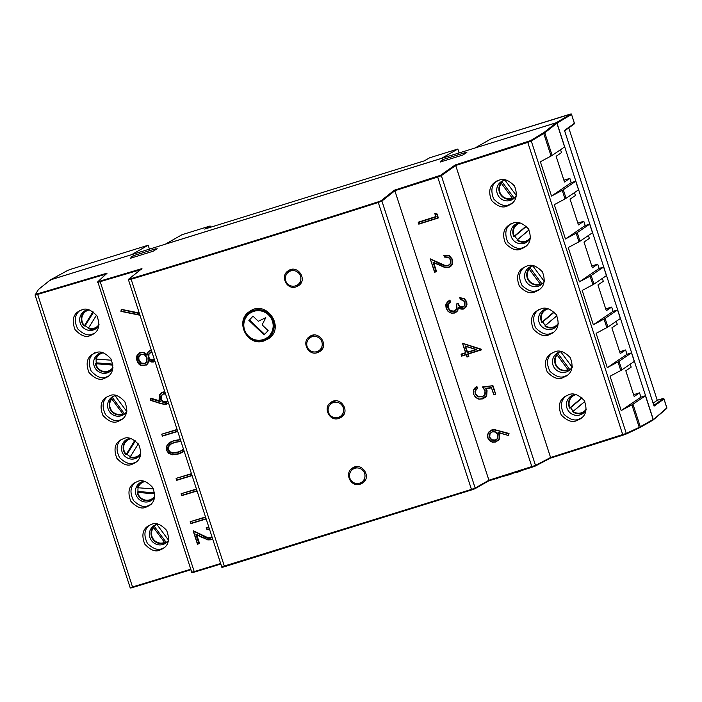 <?xml version="1.0" encoding="UTF-8"?>
<svg xmlns="http://www.w3.org/2000/svg" width="702" height="702" viewBox="0 0 702 702"><rect width="100%" height="100%" fill="white"/><g stroke="black" fill="none" stroke-linecap="round" stroke-linejoin="round"><path stroke-width="1.05" d="M192.532 572.56L194.551 572.069L194.208 571.586L191.743 572.209L97.789 281.8A0.605 0.597 46.7 0 1 98.017 281.669L107.064 273.139L35.521 294.401L38.426 289.505L50.518 279.87L556.133 122.797L544.05 132.441L530.545 140.628L455.072 165.031L440.602 175.254L394.199 190.268L381.16 200.667L378.097 201.869C294.252 228.624 211.864 254.221 130.941 278.65L128.914 279.027L141.953 268.62L98.017 281.669M130.888 587.934L132.88 587.434L132.529 586.951L130.124 587.556L35.135 295.156A0.605 0.597 28.8 0 1 35.179 294.682L35.179 294.682A0.605 0.597 28.8 0 1 35.521 294.401M556.133 122.797L556.888 123.201L544.796 132.836L531.282 141.041L527.772 142.383L622.744 434.678L622.964 435.196L625.921 434.152A0.605 0.57 -115.1 0 0 625.991 434.126L625.991 434.126A0.605 0.57 -115.1 0 0 626.281 433.415L550.587 457.502L550.324 458.178L550.587 457.502L535.494 465.4L488.917 480.229L475.157 488.065L471.446 489.399L221.727 566.83L128.475 279.852L128.72 279.124A0.605 0.588 51.4 0 1 128.914 279.027M532.046 467.234L535.117 466.146A0.605 0.579 -117.6 0 0 535.214 466.102L535.214 466.102A0.605 0.579 -117.6 0 0 535.494 465.4L441.347 175.649L437.688 177.062L532.037 467.234L488.697 480.896L535.214 466.102L550.394 458.152M378.097 201.869L471.446 489.399L471.683 489.917L474.78 488.811A0.605 0.588 -119.7 0 0 474.894 488.767L474.894 488.767A0.605 0.588 -119.7 0 0 475.157 488.065L381.906 201.062L378.229 202.501C294.349 229.264 211.925 254.87 130.967 279.308L128.536 279.773M471.446 489.399L471.683 489.917L224.526 566.698L130.941 278.65M222.534 567.172L471.683 489.917L474.894 488.767L488.732 480.879M155.572 249.21L157.169 248.71L153.089 251.246L130.572 258.239L131.686 256.625L132.968 256.23M465.25 153.01L466.848 152.51L462.767 155.045L440.251 162.039L441.365 160.425L442.646 160.03M630.229 364.189L631.177 367.111L625.815 370.761L634.178 396.498L639.54 392.848L633.599 394.7M639.54 392.848L640.935 397.139L645.436 395.744L653.15 419.48L652.772 420.226M543.032 133.126A0.605 0.57 -121 0 1 543.76 133.538L551.079 156.037L540.373 161.75L551.518 196.069L562.223 190.356L565.013 198.938L554.308 204.651L565.461 238.97L576.166 233.248L578.957 241.83L568.243 247.543L579.396 281.862L590.101 276.149L592.892 284.731L582.186 290.444L593.339 324.763L604.045 319.05L606.826 327.623L596.121 333.345L607.274 367.664L617.979 361.942L620.77 370.524L610.064 376.237L621.209 410.556L631.914 404.843A36.153 2.22 -18 0 0 632.976 404.22L645.436 395.744M631.914 404.843L639.232 427.342L653.15 419.48M527.623 141.76L527.772 142.383L455.703 165.496L550.579 457.493M507.186 206.072L510.714 204.352C516.514 200.64 517.778 194.515 514.496 185.986C508.652 180.002 503.422 178.115 498.824 180.335L495.296 182.046C489.496 185.767 488.241 191.892 491.523 200.421C497.367 206.406 502.588 208.283 507.186 206.072M521.13 248.964L524.648 247.253C530.458 243.541 531.712 237.416 528.431 228.878C522.586 222.894 517.365 221.007 512.767 223.227L509.24 224.947C503.431 228.668 502.176 234.793 505.458 243.322C511.31 249.298 516.532 251.184 521.13 248.964M535.064 291.865L538.592 290.154C544.392 286.434 545.656 280.309 542.374 271.779C536.521 265.795 531.3 263.908 526.702 266.128L523.174 267.839C517.374 271.56 516.11 277.685 519.401 286.214C525.245 292.199 530.466 294.085 535.064 291.865M549.008 334.766L552.527 333.046C558.327 329.335 559.591 323.21 556.309 314.68C550.465 308.687 545.243 306.809 540.637 309.02L537.109 310.74C531.309 314.461 530.054 320.586 533.336 329.115C539.18 335.1 544.41 336.978 549.008 334.766M562.943 377.658L566.461 375.947C572.27 372.235 573.534 366.111 570.252 357.572C564.399 351.588 559.178 349.701 554.58 351.921L551.052 353.641C545.252 357.362 543.989 363.478 547.279 372.007C553.123 377.992 558.344 379.879 562.943 377.658M576.877 420.559L580.405 418.848C586.205 415.128 587.469 409.003 584.187 400.473C578.343 394.489 573.113 392.602 568.515 394.822L564.987 396.533C559.187 400.254 557.932 406.379 561.214 414.908C567.058 420.893 572.279 422.779 576.877 420.559M437.557 176.439L437.688 177.062L394.849 190.725L488.917 480.229M435.784 216.585L418.199 222.218L418.822 224.157L438.338 217.971L437.179 214.04L434.88 213.478L436.153 216.857L418.55 222.446L418.989 223.806L437.943 217.795L436.837 214.408L434.801 213.566L436.153 216.857L418.199 222.218L418.989 223.806M485.652 397.069L486.705 395.63L487.056 390.654L485.854 388.557L491.505 387.873L493.76 394.814L495.7 394.138L492.944 385.661L482.581 387.004L484.985 390.865L484.836 394.594L482.037 396.858L477.939 396.639L475.412 393.787L475.228 391.769L476.333 389.452M487.056 390.654L485.942 388.478M484.143 395.586L482.116 396.779L478.027 396.551L475.491 393.699L475.895 389.97L477.562 388.539L476.904 386.53L474.921 387.943M508.406 435.503L509.011 433.476L494.506 429.598L491.839 429.914L489.083 431.651L487.53 434.599L487.723 437.837L489.54 440.689L492.427 442.242L495.726 442.058L499.333 439.119L499.719 434.626L498.701 432.739L508.406 435.503L508.538 433.801L498.06 430.738L494.392 430.01L491.821 430.308L489.197 431.967L487.793 434.687L487.978 437.767L489.715 440.505L492.462 441.97L495.603 441.804L499.034 439.004L499.403 434.74L497.92 432.239L508.406 435.503L508.538 433.801M498.394 440.435L499.412 439.04L499.798 434.538L498.789 432.651M491.839 429.914L489.118 431.616M451.246 265.918L452.307 264.452L452.632 259.538L449.289 255.546L443.831 255.203L444.445 257.081L448.411 257.38L450.666 260.1L450.456 263.478L448.025 265.61L445.322 265.707L430.273 258.985L434.757 271.92L436.074 271.507L433.02 262.109L445.34 267.427L448.552 267.243L451.939 264.417L452.237 259.74L449.043 255.923L443.892 255.519M449.736 264.54L448.104 265.523L445.41 265.619L430.361 258.898L434.591 272.271L436.565 271.586L433.678 262.706M481.625 349.315L462.609 343.287L465.926 352.983L461.389 354.422L461.828 355.791L466.374 354.343L467.137 356.704L468.427 356.3L467.664 353.94L481.537 349.394L462.53 343.375L481.203 349.64M465.558 352.702L461.117 354.115L461.662 356.133L466.207 354.694L466.97 357.055L468.831 356.467L468.164 354.071M465.505 307.757L466.97 304.826L466.742 301.746L464.25 298.508L459.766 297.683L460.415 299.675L463.338 300.474L464.759 302.439L464.671 305.317L464.031 306.283L461.047 307.037L459.327 305.809L458.064 303.51L456.598 304.308M457.02 311.565L458.722 307.739M455.888 309.757L453.966 311.083L450.561 310.732L448.183 307.713L448.166 304.361L450.526 301.957L449.903 300.035L447.56 301.755M448.253 304.273L449.017 303.167M464.075 306.239L461.135 306.95L459.415 305.73L458.143 303.422L456.353 303.992L456.739 307.634L455.642 310.038M264.049 340.9L268.243 338.882C286.056 328.001 266.26 298.912 249.631 311.46C234.222 320.674 247.192 347.209 264.049 340.9M296.104 286.855L298.403 285.74C308.187 279.773 297.358 263.917 288.224 270.814C279.747 275.886 286.846 290.347 296.104 286.855M317.471 352.632L319.779 351.518C329.563 345.542 318.734 329.694 309.591 336.583C301.123 341.663 308.213 356.116 317.471 352.632M338.847 418.41L341.154 417.295C350.93 411.319 340.101 395.472 330.967 402.36C322.49 407.441 329.589 421.893 338.847 418.41M360.214 484.187L362.522 483.073C372.306 477.097 361.477 461.249 352.343 468.137C343.866 473.209 350.956 487.671 360.214 484.187M205.519 516.97L190.181 521.7L190.909 523.306L206.081 518.699M196.437 489.004L181.09 493.725L181.818 495.34L196.999 490.724M191.444 473.639L176.097 478.369L176.834 479.984L192.006 475.368M177.088 429.466L161.741 434.187L162.478 435.802L177.65 431.186M139.242 312.969L121.472 309.371L121.209 311.188L139.891 314.987M159.889 400.991L150.904 398.166L150.465 400.061L160.626 403.325L164.189 404.115L168.471 402.948M164.803 391.655L161.767 392.523M168.138 403.553L168.585 403.29M208.801 527.053L206.265 527.465L206.985 529.045L209.442 529.027M193.173 530.966L197.481 544.217L199.552 543.532L196.718 534.81M211.311 537.495L208.055 537.802L193.419 530.8L197.595 543.892L198.868 543.506L195.814 534.108L207.792 539.654L210.907 539.548L212.583 538.706M146.183 365.119L147.762 363.794L149 360.293M147.139 354.563L143.945 352.316L139.628 352.816M151.36 350.28L149.342 350.86M180.44 439.557L174.412 440.47L170.226 442.181M182.441 452.351L184.135 451.132M140.505 269.735L97.639 282.423A0.605 0.597 46.7 0 1 97.789 281.8L106.809 273.297M90.172 335.609L93.533 334.003C99.07 330.475 100.202 324.438 96.937 315.891C91.242 309.801 86.197 307.792 81.809 309.872L78.44 311.477C72.911 315.014 71.779 321.051 75.044 329.598C80.739 335.679 85.784 337.688 90.172 335.609M104.107 378.51L107.476 376.904C113.004 373.376 114.136 367.339 110.881 358.792C105.186 352.702 100.14 350.693 95.744 352.773L92.374 354.378C86.846 357.915 85.714 363.952 88.978 372.49C94.673 378.58 99.719 380.581 104.107 378.51M118.05 421.402L121.411 419.805C126.939 416.268 128.08 410.231 124.816 401.684C119.121 395.595 114.075 393.594 109.688 395.665L106.318 397.279C100.79 400.807 99.658 406.844 102.922 415.391C108.617 421.481 113.654 423.481 118.05 421.402M131.985 464.303L135.354 462.697C140.883 459.169 142.015 453.132 138.75 444.585C133.055 438.496 128.018 436.486 123.622 438.566L120.253 440.172C114.724 443.708 113.592 449.745 116.857 458.292C122.552 464.373 127.597 466.382 131.985 464.303M145.928 507.204L149.289 505.598C154.817 502.07 155.958 496.024 152.694 487.486C146.999 481.397 141.953 479.387 137.566 481.467L134.196 483.073C128.668 486.609 127.536 492.646 130.8 501.184C136.495 507.274 141.532 509.275 145.928 507.204M159.863 550.096L163.224 548.49C168.761 544.963 169.893 538.925 166.628 530.379C160.934 524.289 155.897 522.279 151.5 524.359L148.131 525.965C142.603 529.501 141.471 535.538 144.735 544.085C150.43 550.166 155.475 552.176 159.863 550.096M105.897 274.157L35.135 295.156M556.888 123.201L564.601 146.937L552.132 155.414A36.153 2.22 -18 0 1 551.079 156.037M560.538 149.701L561.486 152.624L556.124 156.274L564.487 182.011L569.848 178.361L571.244 182.652L575.745 181.256L578.536 189.83L566.075 198.306A36.153 2.22 -18 0 1 565.013 198.938M50.14 280.616L50.518 279.87M441.365 160.425L441.742 161.574M131.686 256.625L132.064 257.774M621.209 410.556L640.935 397.139M617.979 361.942A36.153 2.22 -18 0 0 619.041 361.319L631.502 352.843L634.292 361.425L621.823 369.901A36.153 2.22 -18 0 1 620.77 370.524M631.502 352.843L627 354.247L607.274 367.664M616.286 321.288L617.242 324.219L611.881 327.86L620.243 353.597L625.605 349.956L627 354.247M604.045 319.05A36.153 2.22 -18 0 0 605.098 318.427L617.567 309.951L620.349 318.524L607.888 327A36.153 2.22 -18 0 1 606.826 327.623M617.567 309.951L613.057 311.346L593.339 324.763M602.351 278.387L603.299 281.318L597.946 284.959L606.309 310.705L611.661 307.055L613.057 311.346M590.101 276.149A36.153 2.22 -18 0 0 591.163 275.526L603.623 267.05L606.414 275.632L593.953 284.108A36.153 2.22 -18 0 1 592.892 284.731M603.623 267.05L599.122 268.445L579.396 281.862M588.416 235.495L589.364 238.417L584.003 242.067L592.365 267.804L597.727 264.154L599.122 268.445M576.166 233.248A36.153 2.22 -18 0 0 577.228 232.625L589.689 224.149L592.47 232.731L580.01 241.207A36.153 2.22 -18 0 1 578.957 241.83M589.689 224.149L585.178 225.553L565.461 238.97M574.473 192.594L575.429 195.525L570.068 199.166L578.43 224.903L583.792 221.262L585.178 225.553M562.223 190.356A36.153 2.22 -18 0 0 563.285 189.733L575.745 181.256M551.518 196.069L571.244 182.652M497.455 180.581C491.654 184.301 490.391 190.426 493.681 198.956C499.526 204.94 504.747 206.818 509.345 204.598L512.872 202.887M511.398 223.482C505.589 227.194 504.334 233.318 507.616 241.848C513.469 247.832 518.69 249.719 523.288 247.499L526.807 245.788M524.297 267.155C518.936 271.56 518.208 277.685 522.104 285.538C527.895 290.847 532.941 292.471 537.223 290.4L539.636 289.364M539.268 309.275C533.467 312.995 532.213 319.12 535.494 327.65C541.339 333.625 546.56 335.512 551.158 333.292L553.571 332.265M552.167 352.957C546.814 357.353 546.086 363.478 549.973 371.332C555.773 376.641 560.81 378.264 565.101 376.193L567.506 375.158M566.11 395.849C560.758 400.254 560.02 406.379 563.917 414.233C569.708 419.542 574.754 421.165 579.036 419.094L582.563 417.374M492.944 385.661L483.143 387.267M476.904 386.53L477.088 388.513M509.011 433.476L494.427 429.685L491.821 430.308M449.903 300.035L450.061 301.939M458.143 303.422L456.265 304.08L457.011 307.704L456.01 310.065L453.948 311.477L450.315 311.109L447.788 307.915L447.867 304.264L450.254 301.816M265.391 339.663L269.287 338.11M250.737 310.775L247.876 313.794M295.682 285.793L299.421 284.933M289.347 270.165L287.171 273.332M317.05 351.57L320.796 350.71M310.723 335.942L308.547 339.11M338.425 417.348L342.172 416.488M332.09 401.711L329.914 404.887M359.801 483.125L363.539 482.265M353.466 467.488L351.29 470.665M79.563 310.802C74.5 315.058 73.894 321.112 77.764 328.957C83.398 334.354 88.25 336.074 92.331 334.143L94.577 333.213M94.533 352.913C89.005 356.44 87.873 362.478 91.137 371.025C96.832 377.114 101.878 379.115 106.265 377.044L108.512 376.114M107.441 396.595C102.369 400.851 101.772 406.906 105.642 414.759C111.267 420.147 116.128 421.876 120.209 419.936L122.455 419.006M121.376 439.496C116.313 443.752 115.707 449.798 119.577 457.651C125.21 463.039 130.063 464.768 134.143 462.837L136.39 461.907M135.319 482.388C130.247 486.644 129.651 492.699 133.512 500.552C139.145 505.94 144.007 507.669 148.087 505.73L151.448 504.124M149.254 525.289C144.191 529.545 143.585 535.6 147.455 543.445C153.089 548.841 157.941 550.57 162.022 548.631L164.268 547.7M597.727 264.154L591.786 266.005M611.661 307.055L605.721 308.906M625.605 349.956L619.655 351.799M569.848 178.361L563.908 180.212M583.792 221.262L577.843 223.104M418.822 224.157L438.346 217.962L437.1 214.128L434.801 213.566L435.802 216.637M485.854 388.557L491.505 387.873L493.76 394.814L495.612 394.226L492.628 386.109M484.187 395.551L484.836 394.594C485.293 394.366 485.336 393.12 484.985 390.865L482.581 387.013L492.865 385.749L495.621 394.226L493.76 394.814M491.505 387.873L493.927 394.463M486.705 395.63L486.977 390.742L485.31 388.346L491.69 387.565M508.397 435.503L497.92 432.239M449.289 255.546L444.19 255.44M440.847 263.812L440.61 264.198L430.273 258.985L434.591 272.271L436.477 271.674L433.02 262.109L445.305 267.69L448.675 267.506L451.202 265.961L452.228 264.54L452.544 259.617L449.043 255.923M468.067 354.106L481.66 349.798L468.058 354.106L468.831 356.467M462.539 343.392L465.575 352.755L461.038 354.203L461.662 356.133L466.207 354.694L467.137 356.704M465.575 352.755L462.53 343.383M464.25 298.508L460.143 297.981M457.801 310.574L458.362 307.222L463.329 308.81L465.426 307.388L466.567 304.879L466.347 301.948L463.987 298.877L459.766 298.008M458.643 307.818L463.452 309.064C461.038 309.284 459.433 308.871 458.634 307.818L458.362 307.222L457.063 311.521M190.172 521.718L190.909 523.306M205.546 517.032L190.181 521.7L205.642 517.33M181.713 495.665L197.086 490.996L181.818 495.34M196.455 489.057L181.09 493.725L196.551 489.364M176.088 478.387L176.834 479.984M191.462 473.701L176.097 478.369L191.558 473.999M162.373 436.126L177.738 431.458L162.478 435.802M177.106 429.519L161.741 434.187L177.211 429.826M121.218 309.564L121.209 311.188M139.303 313.162L121.227 309.503L139.426 313.548M150.649 398.359L150.193 400.21L160.6 403.553M160.074 401.254L150.798 398.718L160.749 401.842L159.091 399.377L159.424 394.919L159.108 399.368L160.091 401.263L159.108 399.368M209.529 529.29L206.985 529.045M208.845 527.211L206.265 527.465L208.968 527.571M196.385 534.634L207.818 539.899L211.083 539.785L212.688 539.022M199.315 543.664L196.385 534.643M199.298 543.664L197.595 543.892M193.173 530.931L203.378 536.03L193.173 530.931M147.762 363.794L148.464 359.854L151.167 361.758L154.861 361.056M151.167 361.758L153.677 362.004L151.149 361.995L148.464 359.854L147.525 363.926L146.306 365.058M150.263 350.456L147.982 352L147.016 355.37L143.541 352.773L140.593 352.755L137.364 355.502L137.206 360.723L140.751 365.084L144.866 365.382L147.209 363.776M143.945 352.316L147.016 355.37L147.973 352.009L146.885 354.721M467.216 352.571L476.632 349.587L465.057 345.919L467.435 352.167L475.666 349.561L465.057 345.919L467.216 352.571L475.57 349.535M476.632 349.587L465.54 346.358M490.689 432.923L489.987 433.933L489.733 437.232L491.883 439.768L495.173 440.057L496.911 439.013M465.672 346.393L467.514 352.088M162.811 394.27L161.346 395.91L161.135 399.184L163.241 401.746L167.129 401.807M150.886 352.43L148.982 354.256L148.833 357.213L149.886 358.915L151.588 359.88L153.756 359.714M140.558 354.65L138.742 357.529L139.031 360.108L141.348 363.136L145.191 363.294M171.104 443.892L168.445 446.893L168.392 449.596L170.016 451.79L173.052 452.755L178.124 452.009L181.37 450.702M488.917 480.238L488.636 480.923L488.917 480.238M394.849 190.725L394.199 190.268M141.479 269.436L141.953 268.62M106.616 273.938L107.064 273.139M455.703 165.496L455.072 165.031M248.85 320.358L264.101 334.898L268.12 330.598L262.109 324.868L265.786 317.664L258.318 321.253L252.878 316.058L248.85 320.358L249.491 319.928L264.619 334.345M253.001 316.172L249.491 319.928M253.676 309.494A15.97 15.593 -124.2 0 0 252.22 310.442L249.254 312.644A15.821 15.444 -124.2 0 0 245.875 334.055A15.821 15.444 -124.2 0 0 270.086 336.276A15.821 15.444 -124.2 0 0 249.254 312.644C241.207 320.665 241.093 328.922 248.912 337.425C254.747 341.769 260.793 342.216 267.032 338.785L270.165 336.828A15.97 15.593 -124.2 0 0 271.569 335.846M503.395 180.651L503.588 180.502A10.188 9.951 -124.2 0 0 502.114 181.888L513.969 197.876A10.188 9.951 -124.2 0 0 515.04 197.323M502.114 181.888L501.088 182.774A10.1 9.863 -124.2 0 0 512.767 198.534L513.969 197.876M512.767 198.534L512.267 198.104A9.486 9.258 -124.2 0 1 501.342 183.371L512.267 198.104M501.088 182.774L501.342 183.371M516.514 195.744L504.835 179.984M516.04 195.296A9.486 9.258 -124.2 0 0 516.54 194.594M506.475 180.142A9.486 9.258 -124.2 0 0 505.124 180.563M517.997 223.245A10.1 9.863 -124.2 0 0 513.89 236.513L514.873 236.091A10.188 9.951 -124.2 0 0 517.69 239.461L529.018 229.887M517.69 239.461L516.962 240.172A10.1 9.863 -124.2 0 0 529.282 239.838M516.962 240.172L517.339 239.865A9.486 9.258 -124.2 0 0 530.484 237.495M517.339 239.865L529.054 229.958M526.368 226.369L514.873 236.091M526.114 226.132L513.89 236.513M520.419 223.043A9.486 9.258 -124.2 0 0 514.241 236.17M519.849 222.903A10.548 10.302 -124.2 0 0 511.74 237.794A10.548 10.302 -124.2 0 0 530.422 237.96M505.905 180.002A10.548 10.302 -124.2 0 0 497.806 194.902A10.548 10.302 -124.2 0 0 516.488 195.059M531.274 266.444L531.467 266.295A10.188 9.951 -124.2 0 0 529.992 267.69L541.839 283.678A10.188 9.951 -124.2 0 0 542.918 283.117L542.707 283.239M529.992 267.69L528.966 268.568A10.1 9.863 -124.2 0 0 540.645 284.328L541.839 283.678M540.645 284.328L540.145 283.898A9.486 9.258 -124.2 0 1 529.22 269.164L540.145 283.898M528.966 268.568L529.22 269.164M544.392 281.546L532.713 265.777M543.918 281.09A9.486 9.258 -124.2 0 0 544.419 280.388M534.354 265.935A9.486 9.258 -124.2 0 0 533.002 266.356M545.875 309.047A10.1 9.863 -124.2 0 0 541.768 322.306L542.743 321.885A10.188 9.951 -124.2 0 0 545.568 325.263L556.897 315.681M545.568 325.263L544.831 325.974A10.1 9.863 -124.2 0 0 557.16 325.64M544.831 325.974L545.217 325.658A9.486 9.258 -124.2 0 0 558.362 323.289M545.217 325.658L556.932 315.751M554.247 312.162L542.743 321.885M553.992 311.925L541.768 322.306M548.297 308.836A9.486 9.258 -124.2 0 0 542.119 321.964M547.727 308.696A10.548 10.302 -124.2 0 0 539.619 323.596A10.548 10.302 -124.2 0 0 558.301 323.754M533.783 265.795A10.548 10.302 -124.2 0 0 525.684 280.695A10.548 10.302 -124.2 0 0 544.366 280.861M156.116 524.578A10.24 10.003 -124.2 0 0 156.037 524.64L155.537 525.043A10.188 9.951 -124.2 0 0 154.256 526.289L166.102 542.277A10.188 9.951 -124.2 0 0 167.681 541.391M166.962 541.839L167.524 541.523A10.24 10.003 -124.2 0 0 167.611 541.479M154.256 526.289L153.229 527.167A10.1 9.863 -124.2 0 0 164.909 542.927L166.102 542.277M156.213 524.543A10.188 9.951 -124.2 0 0 155.537 525.043M157.397 524.218A10.1 9.863 -124.2 0 0 156.976 524.376L157.704 523.718M156.976 524.376L157.257 524.956A9.486 9.258 -124.2 0 1 159.082 524.447M168.655 540.145L168.182 539.689A9.486 9.258 -124.2 0 0 168.708 538.943M168.182 539.689L157.257 524.956M153.229 527.167L164.909 542.927M153.484 527.764A9.486 9.258 -124.2 0 0 164.4 542.497M138.154 487.767A10.188 9.951 -124.2 0 0 138.075 491.532L137.241 492.392A10.1 9.863 -124.2 0 0 152.018 499.517L153.589 498.622A10.24 10.003 -124.2 0 0 153.668 498.578M142.173 481.677A10.24 10.003 -124.2 0 0 142.102 481.739L140.698 482.871A10.1 9.863 -124.2 0 0 137.487 487.662L138.004 487.758A9.486 9.258 -124.2 0 1 145.138 481.546M152.018 499.517A10.1 9.863 -124.2 0 0 154.475 497.525M143.454 481.318A10.1 9.863 -124.2 0 0 140.698 482.871M153.484 488.934L138.004 487.758M138.075 491.532L154.659 492.795M137.241 492.392L154.782 493.822M137.759 492.532A9.486 9.258 -124.2 0 0 154.773 496.051M128.238 438.785A10.24 10.003 -124.2 0 0 128.168 438.838L126.755 439.978A10.1 9.863 -124.2 0 0 125.991 454.738L127.044 454.299A10.188 9.951 -124.2 0 0 130.423 456.563M140.83 453.15A9.486 9.258 -124.2 0 1 130.23 456.87L129.993 457.318A10.1 9.863 -124.2 0 0 138.075 456.616L139.654 455.73A10.24 10.003 -124.2 0 0 139.733 455.677M129.519 438.417A10.1 9.863 -124.2 0 0 126.755 439.978M138.075 456.616A10.1 9.863 -124.2 0 0 140.54 454.624M130.23 456.87L138.294 443.883M135.389 440.856L127.044 454.299M134.793 440.417L125.991 454.738M131.204 438.653A9.486 9.258 -124.2 0 0 126.193 454.273M130.002 438.329A10.548 10.302 -124.2 0 0 123.368 454.448A10.548 10.302 -124.2 0 0 140.663 454.431M143.936 481.23A10.548 10.302 -124.2 0 0 137.302 497.349A10.548 10.302 -124.2 0 0 154.598 497.332M157.88 524.122A10.548 10.302 -124.2 0 0 151.246 540.25A10.548 10.302 -124.2 0 0 168.541 540.224M475.175 147.946L556.247 122.727L556.993 123.122L653.264 419.401L652.886 420.156L666.874 407.827L663.995 398.982C663.899 398.324 662.872 398.385 660.915 399.157L657.256 400.298L653.106 403.115M131.713 254.642L50.623 279.791L50.246 280.537L50.623 279.791L67.954 270.288L71.314 269.103L148.157 245.226L131.704 254.607M475.166 147.911L491.628 138.531L568.471 114.663C570.858 113.882 571.884 113.812 571.542 114.444L574.368 123.35A0.605 0.588 54.3 0 1 574.157 124.017L564.645 130.844M556.247 122.727L570.744 114.101L491.619 138.54M71.323 269.094L148.166 245.226L149.438 249.14L148.157 245.226L147.885 245.902M210.091 225.991L210.503 227.264L210.091 225.991L204.686 229.071L424.271 160.863L429.685 157.774L457.844 149.026L441.382 158.406L165.488 244.112L181.941 234.731L210.1 225.991L209.828 226.667M429.685 157.774L457.836 149.035L457.564 149.71M155.712 249.614L155.458 248.85L132.941 255.844L133.055 257.467M154.835 250.158L155.458 248.85M465.391 153.422L465.136 152.65L442.62 159.652L442.734 161.267M464.513 153.957L465.136 152.65M564.548 130.554L654.036 405.984M114.303 395.884A10.24 10.003 -124.2 0 0 114.224 395.946L113.724 396.349A10.188 9.951 -124.2 0 0 112.443 397.595L124.289 413.583A10.188 9.951 -124.2 0 0 125.86 412.697M125.149 413.145L125.711 412.829A10.24 10.003 -124.2 0 0 125.79 412.785M112.443 397.595L111.416 398.473A10.1 9.863 -124.2 0 0 123.096 414.233L124.289 413.583M114.4 395.849A10.188 9.951 -124.2 0 0 113.724 396.349M115.576 395.524A10.1 9.863 -124.2 0 0 115.154 395.682L115.891 395.024M115.154 395.682L115.444 396.261A9.486 9.258 -124.2 0 1 117.26 395.752M126.834 411.451L126.369 410.995A9.486 9.258 -124.2 0 0 126.895 410.249M126.369 410.995L115.444 396.261M111.416 398.473L123.096 414.233M111.671 399.069A9.486 9.258 -124.2 0 0 122.587 413.811M96.341 359.082A10.188 9.951 -124.2 0 0 96.262 362.846L95.419 363.697A10.1 9.863 -124.2 0 0 110.205 370.823L111.776 369.928A10.24 10.003 -124.2 0 0 111.855 369.884M100.36 352.983A10.24 10.003 -124.2 0 0 100.289 353.045L98.877 354.177A10.1 9.863 -124.2 0 0 95.674 358.968L96.192 359.064A9.486 9.258 -124.2 0 1 103.326 352.852M110.205 370.823A10.1 9.863 -124.2 0 0 112.662 368.831M101.641 352.623A10.1 9.863 -124.2 0 0 98.877 354.177M111.662 360.24L96.192 359.064M96.262 362.846L112.846 364.101M95.419 363.697L112.961 365.128M95.937 363.838A9.486 9.258 -124.2 0 0 112.961 367.357M86.425 310.091A10.24 10.003 -124.2 0 0 86.346 310.144L84.942 311.284A10.1 9.863 -124.2 0 0 84.179 326.044L85.223 325.614A10.188 9.951 -124.2 0 0 88.61 327.869M99.017 324.456A9.486 9.258 -124.2 0 1 88.417 328.176L88.18 328.624A10.1 9.863 -124.2 0 0 96.262 327.922L97.832 327.035A10.24 10.003 -124.2 0 0 97.92 326.983M87.697 309.722A10.1 9.863 -124.2 0 0 84.942 311.284M96.262 327.922A10.1 9.863 -124.2 0 0 98.728 325.93M88.417 328.176L96.472 315.189M93.577 312.162L85.223 325.614M92.98 311.723L84.179 326.044M89.382 309.959A9.486 9.258 -124.2 0 0 84.38 325.579M88.189 309.635A10.548 10.302 -124.2 0 0 81.555 325.763A10.548 10.302 -124.2 0 0 98.85 325.737M102.123 352.536A10.548 10.302 -124.2 0 0 95.49 368.655A10.548 10.302 -124.2 0 0 112.785 368.638M116.058 395.428A10.548 10.302 -124.2 0 0 109.433 411.556A10.548 10.302 -124.2 0 0 126.729 411.539M559.345 352.088A10.188 9.951 -124.2 0 0 557.871 353.483L569.717 369.471A10.188 9.951 -124.2 0 0 570.796 368.91M557.871 353.483L556.844 354.361A10.1 9.863 -124.2 0 0 568.523 370.121L569.717 369.471M568.523 370.121L568.015 369.7A9.486 9.258 -124.2 0 1 557.098 354.958L568.015 369.7M556.844 354.361L557.098 354.958M572.27 367.339L560.591 351.579M571.797 366.883A9.486 9.258 -124.2 0 0 572.297 366.19M562.232 351.728A9.486 9.258 -124.2 0 0 560.872 352.15M573.745 394.84A10.1 9.863 -124.2 0 0 569.647 408.108L570.621 407.686A10.188 9.951 -124.2 0 0 573.446 411.056L584.766 401.483M573.446 411.056L572.709 411.767A10.1 9.863 -124.2 0 0 585.038 411.433M572.709 411.767L573.095 411.451A9.486 9.258 -124.2 0 0 586.231 409.082M573.095 411.451L584.801 401.544M582.116 397.955L570.621 407.686M581.861 397.718L569.647 408.108M576.166 394.629A9.486 9.258 -124.2 0 0 569.998 407.757M575.596 394.489A10.548 10.302 -124.2 0 0 567.497 409.389A10.548 10.302 -124.2 0 0 586.179 409.547M561.661 351.597A10.548 10.302 -124.2 0 0 553.553 366.488A10.548 10.302 -124.2 0 0 572.244 366.655M295.586 285.811A7.836 7.652 -124.2 0 0 297.569 284.854L300.465 282.888A7.836 7.652 -124.2 0 0 301.483 282.064M292.769 269.305A7.836 7.652 -124.2 0 0 291.655 269.937L288.759 271.902A7.836 7.836 0 0 0 295.489 285.863A7.836 7.836 0 0 0 297.569 284.854A7.836 7.652 -124.2 0 0 299.491 274.078A7.836 7.652 -124.2 0 0 288.759 271.902M316.953 351.588A7.836 7.652 -124.2 0 0 318.945 350.631L321.841 348.666A7.836 7.652 -124.2 0 0 322.85 347.832M314.136 335.082A7.836 7.652 -124.2 0 0 313.031 335.705L310.135 337.68A7.836 7.836 0 0 0 316.865 351.632A7.836 7.836 0 0 0 318.945 350.631A7.836 7.652 -124.2 0 0 320.867 339.856A7.836 7.652 -124.2 0 0 310.135 337.68M338.329 417.365A7.836 7.652 -124.2 0 0 340.312 416.409L343.208 414.443A7.836 7.652 -124.2 0 0 344.226 413.61M335.512 400.86A7.836 7.652 -124.2 0 0 334.398 401.483L331.502 403.457A7.836 7.836 0 0 0 338.232 417.409A7.836 7.836 0 0 0 340.312 416.409A7.836 7.652 -124.2 0 0 342.234 405.633A7.836 7.652 -124.2 0 0 331.502 403.457M359.696 483.143A7.836 7.652 -124.2 0 0 361.688 482.186L364.584 480.212A7.836 7.652 -124.2 0 0 365.593 479.387M356.888 466.637A7.836 7.652 -124.2 0 0 355.774 467.26L352.878 469.234A7.836 7.836 0 0 0 359.608 483.187A7.836 7.836 0 0 0 361.688 482.186A7.836 7.652 -124.2 0 0 363.61 471.402A7.836 7.652 -124.2 0 0 352.878 469.234M496.121 478.562L492.269 479.773M496.446 478.457L496.244 478.939M498.209 477.904L496.568 478.834M512.635 473.35L511.153 473.894M511.021 473.464L511.205 474.043L510.135 474.517L501.746 476.79M516.075 472.271L516.847 472.516L516.707 472.069M521.998 470.401L516.847 472.516M519.857 471.077L520.006 471.533M220.814 564.039L194.551 572.069L220.814 564.039M130.124 587.556C129.888 588.162 130.8 588.118 132.871 587.442L190.944 569.752L132.88 587.434M530.545 140.628A0.605 0.57 -121 0 1 531.282 141.041L626.281 433.415L639.232 427.342A0.605 0.57 64.9 0 1 638.873 428.08L626.061 434.09M639.934 427.544A0.605 0.588 -119.7 0 0 640.048 427.492L622.964 435.196L550.377 458.16M632.976 404.22L640.312 426.798A0.605 0.588 -119.7 0 1 640.048 427.492L652.886 420.173M455.712 165.505L441.347 175.649A0.605 0.579 -125.2 0 0 440.602 175.254M394.857 190.742L381.906 201.062A0.605 0.588 -128.6 0 0 381.16 200.667M100.07 281.274L194.208 571.586L220.639 563.504M37.539 293.998L132.529 586.951L190.768 569.217M50.325 279.966L38.241 289.601A0.605 0.588 51.4 0 1 38.241 289.601L35.126 295.182L130.133 587.539M544.05 132.441A0.605 0.588 -128.6 0 1 544.796 132.836L552.132 155.414M619.041 361.319L621.823 369.901M605.098 318.427L607.888 327M591.163 275.526L593.953 284.108M577.228 232.625L580.01 241.207M563.285 189.733L566.075 198.306M476.254 389.54L477.474 388.627L476.825 386.609L473.701 389.759L473.56 394.243L475.561 397.49L478.799 399.122L482.616 398.894L485.617 397.113L486.626 395.717L486.661 390.856M475.307 391.681L475.623 389.829L477.307 388.39M475.491 393.699L474.903 391.751M478.027 396.551L477.79 396.937L475.096 393.901M482.116 396.779L477.79 396.937M444.445 257.081L443.831 255.203L444.445 257.072L448.517 257.143L450.93 260.03L450.702 263.645L448.087 265.918L445.235 266.032L440.61 264.189M466.979 357.055L468.822 356.467M460.415 299.675L459.766 297.683L460.415 299.675L463.478 300.254L465.014 302.378L464.917 305.467L462.872 307.344L460.942 307.353L459.082 306.037L457.748 303.633M466.742 301.746L463.987 298.877M466.97 304.826L466.347 301.948M465.759 307.467L466.567 304.879M465.68 307.555L463.452 309.064L465.426 307.388M449.061 303.124L450.438 302.035L449.815 300.114L446.27 303.676L446.182 308.362L448.113 311.504L451.219 313.162L454.668 313.039L456.976 311.609L454.545 312.776L457.441 310.521M446.27 303.676L447.604 301.72M448.183 307.713L447.867 304.264M450.561 310.732L447.788 307.915M453.966 311.083L450.315 311.109M455.563 310.117L453.948 311.477M190.804 523.631L206.169 518.962L190.804 523.639M190.198 521.761L190.795 523.595M181.107 493.787L181.704 495.63M176.728 480.308L192.094 475.631L176.72 480.308M176.114 478.431L176.711 480.265M161.767 434.248L162.364 436.082M120.963 311.372L139.979 315.242L120.955 311.381L121.218 309.521M163.136 391.927L159.433 394.901L159.301 399.324M164.847 391.786L162.89 392.067L159.617 395.094M150.649 398.315L150.184 400.219L160.609 403.562L164.259 404.37L168.577 403.264M206.256 527.492L206.862 529.343L209.521 529.282M206.283 527.527L206.862 529.308M193.217 531.054L197.481 544.173M203.615 535.898L207.678 538.267L203.185 536.346M208.055 537.802L210.442 538.223L207.678 538.267M210.67 537.758L211.434 537.434M212.013 536.942L211.197 537.565L212.013 536.942M140.821 352.29L137.197 355.3L137.004 360.758L140.725 365.312L144.866 365.382M137.004 360.758L136.995 360.767C136.337 358.327 136.399 356.502 137.188 355.309L139.751 352.746M143.541 352.773L140.593 352.755M151.404 350.412L149.465 350.798M153.677 362.004L154.966 361.363M174.412 440.47L168.691 443.199L166.365 446.49L166.427 450.184L168.62 453.317L172.578 454.799L178.51 453.966L182.318 452.421L184.021 450.798M180.379 439.584L174.166 440.602L168.805 443.48L166.567 446.63L166.628 450.14L168.708 453.132L172.516 454.545L178.343 453.729L183.617 451.158M180.423 439.706L174.184 440.935M485.696 397.025L482.502 398.639L486.328 395.603M482.616 398.903L478.799 399.122L482.502 398.639M478.799 399.122L475.552 397.49L478.834 398.859M475.552 397.49L473.56 394.243L475.737 397.297M473.56 394.243L473.701 389.759L473.815 394.182M476.93 386.916L473.955 389.908M484.836 394.594L482.098 397.174M484.985 390.865L485.082 394.761M482.783 386.837L485.24 390.803M498.438 440.391L495.603 441.804M495.726 442.058L492.462 441.97M492.418 442.242L489.531 440.689L487.978 437.767M487.723 437.837L487.793 434.687M487.521 434.599L489.197 431.967M449.701 264.584L450.456 263.478L450.93 260.03M444.348 256.809L448.517 257.143M451.281 265.874L448.552 267.243M448.675 267.506L445.34 267.427M433.538 262.645L445.305 267.69M464.11 306.195L465.014 302.378M460.398 299.403L463.478 300.254M454.659 313.039L451.211 313.162L454.545 312.776M451.211 313.162L448.113 311.504L451.254 312.89M448.113 311.504L446.182 308.362L448.288 311.311M446.182 308.362C445.726 305.563 445.752 304.001 446.27 303.685L446.446 308.301M449.929 300.412L446.516 303.826M456.739 307.643L456.01 310.065M456.528 304.036L457.011 307.704M160.626 403.562L164.189 404.115M164.961 392.137L162.908 392.392M168.252 403.483L166.681 403.869M164.259 404.37L166.848 404.115M212.478 539.162L210.907 539.548M211.074 539.794L207.81 539.908L203.062 537.732M212.109 537.232L210.442 538.223M145.033 365.628L140.725 365.312C139.417 365.005 138.18 363.487 136.995 360.767L137.206 360.723M150.026 350.588L148.122 352.237M151.518 350.763L150.035 350.921M154.791 361.495L153.501 361.758M170.34 442.12L168.805 443.48M182.318 452.421L178.343 453.729M178.51 453.975L172.516 454.545M172.569 454.799L168.708 453.132M168.603 453.325L166.628 450.14M495.823 431.932L492.295 431.633L489.61 433.906L489.338 437.434L491.637 440.145L495.156 440.452L497.85 438.171L498.122 434.643L495.823 431.932L492.409 431.888L490.645 432.967L489.908 434.02L489.654 437.32L491.804 439.847L495.094 440.136L496.876 439.057L497.613 438.004L497.867 434.705L495.717 432.169L497.867 434.705L497.613 438.004L496.955 438.978M165.453 393.638L163.338 393.743L160.767 395.946L160.539 399.438L162.794 402.185L166.198 402.553L167.997 401.474M152.001 352.237L150.474 352.316L148.403 354.299L148.236 357.476L149.377 359.301L151.211 360.345L153.124 360.337L154.379 359.573M144.594 354.677L140.988 354.177L139.084 355.44L138.136 357.651L138.434 360.372L140.9 363.575L144.375 363.996L146.902 361.662L147.095 357.853L144.594 354.677L141.155 354.413L139.391 355.589L138.505 357.66L138.794 360.24L141.111 363.267L145.068 363.364L146.709 361.495L146.893 357.888L144.533 354.887L146.893 357.888L146.902 361.662M181.011 441.532L174.57 442.216L169.858 444.322L167.848 446.963L167.804 449.859L169.533 452.202L172.727 453.229L177.904 452.474L183.555 449.35M492.295 431.633L495.717 432.169M162.794 402.185L166.19 402.22L167.901 401.175L167.243 401.737M160.539 399.438L163.241 401.746M160.767 395.946L161.135 399.184M163.338 393.743L161.346 395.91M163.505 393.989L165.532 393.901L162.934 394.199M166.198 402.553L166.427 402.088M151.211 360.345L154.291 359.284M149.377 359.301L151.588 359.88M148.236 357.476L149.886 358.915M148.403 354.299L148.833 357.213M150.474 352.316L148.982 354.256M153.124 360.337L153.352 359.88M140.988 354.177L144.524 354.896M144.375 363.996L146.718 361.486M140.9 363.575L141.348 363.136M138.434 360.372L139.031 360.108M138.136 357.651L138.742 357.529M139.084 355.44L139.628 355.458M182.327 450.079L183.459 449.052L181.256 450.772L182.423 450.368M177.904 452.474L181.493 450.64M172.727 453.229L178.124 452.009M169.533 452.202L173.052 452.755M167.804 449.859L170.016 451.79M167.848 446.963L168.392 449.596M169.858 444.322L168.445 446.893M174.728 442.462L170.349 444.384M174.57 442.216L179.756 441.593L174.737 442.462L170.981 443.962M179.694 441.339L181.098 441.795L179.765 441.593M269.27 335.758A14.917 14.566 -124.2 0 0 261.714 311.109A14.917 14.566 -124.2 0 0 244.471 329.563A14.917 14.566 -124.2 0 0 269.27 335.758M571.542 114.444L574.42 123.289L564.496 130.44L654.071 406.125L663.943 399.043L666.821 407.897A0.605 0.588 49.7 0 1 666.646 408.538L653.088 420.042M556.993 123.122L571.489 114.496A0.605 0.588 59.2 0 0 570.744 114.101M657.265 400.289L568.76 127.887L657.256 400.298L660.915 399.157M653.834 405.361L663.197 398.648L660.907 399.166M663.197 398.648A0.605 0.588 54.3 0 1 663.943 399.043L663.995 398.982M459.108 152.939L457.836 149.035L459.117 152.939M159.424 394.919L161.89 392.453M474.877 387.995L473.701 389.759M450.666 260.1L448.411 257.38M464.759 302.439L463.338 300.474M181.081 493.752L181.704 495.665M161.741 434.213L162.355 436.126M196.349 534.626L203.001 537.96M151.149 361.995L148.727 360.407M149.219 350.93L147.973 352.009M166.418 450.193L166.356 446.498L168.691 443.199M490.724 432.88L492.409 431.897M224.526 566.698C222.323 567.4 221.393 567.444 221.727 566.83M141.734 268.752L128.72 279.124M550.368 458.169L622.964 435.196M194.551 572.069C192.374 572.771 191.435 572.814 191.743 572.209M527.755 240.918L528.975 240.224M516.435 224.271L517.523 223.394M555.633 326.711L556.853 326.018M544.313 310.073L545.401 309.187M574.42 123.289L574.157 124.017M654.045 406.01L564.54 130.537M666.874 407.827L666.646 408.538M71.314 269.094L67.848 270.331L50.518 279.835M210.1 225.991L181.95 234.731M583.511 412.504L584.722 411.82M572.191 395.867L573.28 394.989"/></g></svg>
